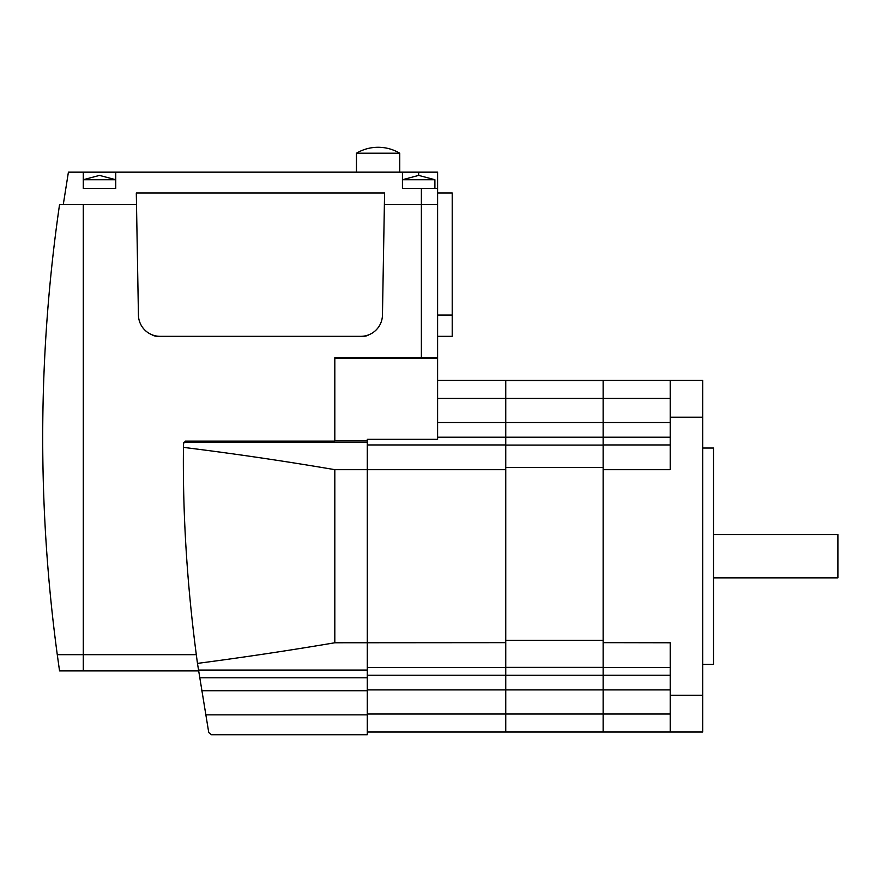 <?xml version="1.0" encoding="UTF-8"?>
<svg xmlns="http://www.w3.org/2000/svg" width="882" height="882" viewBox="0 0 882 882"><rect width="100%" height="100%" fill="white"/><g stroke="black" fill="none" stroke-linecap="round" stroke-linejoin="round"><path stroke-width="1.32" d="M183.412 447.372C234.127 453.657 284.599 461.088 334.818 469.665L334.818 642.769C289.45 650.453 243.664 657.333 197.469 663.396C187.921 593.255 183.224 525.253 183.357 459.39L183.445 443.679L185.352 441.121L334.818 441.121L334.818 357.695L437.604 357.695L437.604 188.384L402.446 188.384L402.446 172.155L68.41 172.155L63.272 204.613L136.501 204.613L83.283 204.613L83.283 670.904L198.527 670.904M334.818 440.945L367.276 440.945L367.276 734.728L211.404 734.728L208.747 732.523L197.469 663.396M367.276 440.945L367.276 439.324L437.604 439.324L437.604 358.235L334.818 358.235M367.276 734.728L211.404 734.728M434.903 188.384L434.903 179.73L402.446 179.73L418.674 175.397L418.674 172.155L402.446 172.155M99.512 179.73L83.283 179.73L99.512 175.397L115.74 179.73L99.512 179.73M399.733 153.214L356.46 153.214C363.141 149.279 370.352 147.305 378.102 147.272C385.853 147.305 393.063 149.279 399.733 153.214L399.733 172.155M356.46 172.155L356.46 153.214M115.74 172.155L115.74 188.384L83.283 188.384L83.283 172.155M437.604 188.384L437.604 172.155L418.674 172.155M421.375 357.695L421.375 204.613L384.387 204.613L437.604 204.613L421.375 204.613L421.375 188.384M369.084 334.686A10.816 10.816 0 0 1 363.362 336.329L157.525 336.329A10.816 10.816 0 0 1 151.803 334.686M437.604 192.982L452.212 192.982L452.212 336.329L437.604 336.329M702.667 664.411L713.483 664.411L713.483 448.034L702.667 448.034M713.483 577.853L837.9 577.853L837.9 534.58L713.483 534.58M670.21 732.027L702.667 732.027L702.667 380.418L670.21 380.418L670.21 469.665L603.134 469.665L603.134 732.027L670.21 732.027L670.21 642.769L603.134 642.658M670.21 380.418L603.134 380.418L603.134 469.665M603.134 731.917L505.761 731.917M603.134 380.528L505.761 380.528M603.134 467.405L505.761 467.405M603.134 640.299L505.761 640.299M367.276 732.027L505.761 732.027L505.761 380.418L437.604 380.418M334.818 642.769L505.761 642.658M59.546 670.904L83.283 670.904L83.283 654.676L57.275 654.676L59.546 670.904L57.275 654.676A1622.825 1622.825 0 0 1 59.546 204.613L83.283 204.613L83.283 654.676L196.278 654.676M136.302 192.982L384.585 192.982L382.457 315.072A21.642 21.642 0 0 1 360.826 336.329L160.061 336.329A21.642 21.642 0 0 1 138.43 315.072L136.302 192.982M505.761 469.665L334.818 469.665M367.276 670.066L198.406 670.066M367.276 442.378L183.787 442.378M367.276 677.806L199.541 677.806M367.276 690.738L201.526 690.738M367.276 714.839L205.539 714.839M437.604 315.072L452.212 315.072M702.667 417.197L670.21 417.197M702.667 695.248L670.21 695.248M367.276 714.012L670.21 714.012M367.276 689.911L670.21 689.911M603.134 675.237L670.21 675.237M603.134 667.487L670.21 667.487M603.134 444.947L670.21 444.947M437.604 437.207L670.21 437.207M437.604 422.533L670.21 422.533M437.604 398.432L670.21 398.432M603.134 675.259L505.761 675.259M603.134 667.365L505.761 667.365M603.134 445.079L505.761 445.079M367.276 444.947L505.761 444.947M367.276 675.237L505.761 675.237M367.276 667.487L505.761 667.487M418.674 175.397L434.903 179.73M603.134 732.027L505.761 732.027M603.134 380.418L505.761 380.418"/></g></svg>
